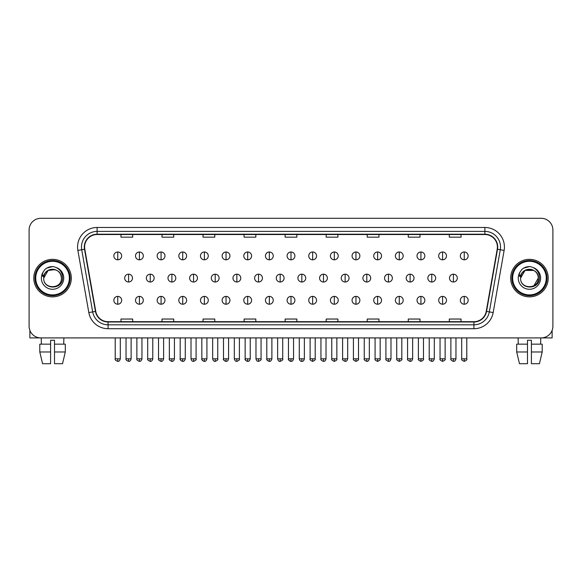 <?xml version="1.0" encoding="UTF-8"?>
<svg xmlns="http://www.w3.org/2000/svg" width="582" height="582" viewBox="0 0 582 582"><rect width="100%" height="100%" fill="white"/><g stroke="black" fill="none" stroke-linecap="round" stroke-linejoin="round"><path stroke-width="0.87" d="M33.792 278.101A18.762 18.762 0 0 0 52.555 296.864A18.762 18.762 0 0 0 71.317 278.101A18.762 18.762 0 0 0 52.555 259.339A18.762 18.762 0 0 0 33.792 278.101A18.762 18.762 0 0 0 52.555 296.864A18.762 18.762 0 0 0 71.317 278.101A18.762 18.762 0 0 0 52.555 259.339A18.762 18.762 0 0 0 33.792 278.101M510.683 278.101A18.762 18.762 0 0 0 529.445 296.864A18.762 18.762 0 0 0 548.208 278.101A18.762 18.762 0 0 0 529.445 259.339A18.762 18.762 0 0 0 510.683 278.101A18.762 18.762 0 0 0 529.445 296.864A18.762 18.762 0 0 0 548.208 278.101A18.762 18.762 0 0 0 529.445 259.339A18.762 18.762 0 0 0 510.683 278.101M84.608 247.023A12.506 12.506 0 0 1 97.114 234.517L484.886 234.517A12.506 12.506 0 0 1 497.203 249.198L486.246 311.348A12.506 12.506 0 0 1 473.923 321.686L108.077 321.686A12.506 12.506 0 0 1 95.754 311.348L84.797 249.198A12.506 12.506 0 0 1 84.608 247.023M84.295 247.023A12.819 12.819 0 0 0 84.492 249.249L95.448 311.406A12.819 12.819 0 0 0 108.077 321.999L473.923 321.999A12.819 12.819 0 0 0 486.552 311.406L497.508 249.249A12.819 12.819 0 0 0 484.886 234.204L97.114 234.204A12.819 12.819 0 0 0 84.295 247.023M77.872 250.42A19.548 19.548 0 0 1 97.114 227.482L484.886 227.482A19.548 19.548 0 0 1 504.128 250.42L493.172 312.57A19.548 19.548 0 0 1 473.923 328.721L108.077 328.721A19.548 19.548 0 0 1 88.828 312.57L77.872 250.42L81.72 249.736A15.634 15.634 0 0 1 97.114 231.389L484.886 231.389A15.634 15.634 0 0 1 500.28 249.736L489.324 311.894A15.634 15.634 0 0 1 473.923 324.814L108.077 324.814A15.634 15.634 0 0 1 92.676 311.894L81.72 249.736A15.634 15.634 0 0 1 81.48 247.023M552.9 230.021A11.727 11.727 0 0 0 541.173 218.294L40.827 218.294A11.727 11.727 0 0 0 29.1 230.021L29.1 326.182A11.727 11.727 0 0 0 40.827 337.909L541.173 337.909A11.727 11.727 0 0 0 552.9 326.182L552.9 230.021L552.9 326.182M285.136 234.517L285.136 237.165L296.864 237.165L296.864 234.517M244.091 234.517L244.091 237.165L255.818 237.165L255.818 234.517M203.045 234.517L203.045 237.165L214.773 237.165L214.773 234.517M162.007 234.517L162.007 237.165L173.734 237.165L173.734 234.517M120.961 234.517L120.961 237.165L132.689 237.165L132.689 234.517M326.182 234.517L326.182 237.165L337.909 237.165L337.909 234.517M367.227 234.517L367.227 237.165L378.955 237.165L378.955 234.517M408.266 234.517L408.266 237.165L419.993 237.165L419.993 234.517M449.311 234.517L449.311 237.165L461.039 237.165L461.039 234.517M296.864 321.686L296.864 319.038L285.136 319.038L285.136 321.686M255.818 321.686L255.818 319.038L244.091 319.038L244.091 321.686M214.773 321.686L214.773 319.038L203.045 319.038L203.045 321.686M173.734 321.686L173.734 319.038L162.007 319.038L162.007 321.686M132.689 321.686L132.689 319.038L120.961 319.038L120.961 321.686M337.909 321.686L337.909 319.038L326.182 319.038L326.182 321.686M378.955 321.686L378.955 319.038L367.227 319.038L367.227 321.686M419.993 321.686L419.993 319.038L408.266 319.038L408.266 321.686M461.039 321.686L461.039 319.038L449.311 319.038L449.311 321.686M29.1 230.021L29.1 326.182M541.173 218.294L40.827 218.294M40.827 337.909L541.173 337.909M117.753 251.991A3.907 3.907 0 0 0 113.846 255.898A3.907 3.907 0 0 0 117.753 259.805A3.907 3.907 0 0 0 121.667 255.898A3.907 3.907 0 0 0 117.753 251.991L117.753 259.805A3.907 3.907 0 0 0 121.667 255.898A3.907 3.907 0 0 0 117.753 251.991M128.586 274.195A3.907 3.907 0 0 0 124.672 278.101A3.907 3.907 0 0 0 128.586 282.008A3.907 3.907 0 0 0 132.492 278.101A3.907 3.907 0 0 0 128.586 274.195L128.586 282.008A3.907 3.907 0 0 0 132.492 278.101A3.907 3.907 0 0 0 128.586 274.195M117.753 296.391A3.907 3.907 0 0 0 113.846 300.305A3.907 3.907 0 0 0 117.753 304.211A3.907 3.907 0 0 0 121.667 300.305A3.907 3.907 0 0 0 117.753 296.391L117.753 304.211A3.907 3.907 0 0 0 121.667 300.305A3.907 3.907 0 0 0 117.753 296.391M139.411 251.991A3.907 3.907 0 0 0 135.504 255.898A3.907 3.907 0 0 0 139.411 259.805A3.907 3.907 0 0 0 143.317 255.898A3.907 3.907 0 0 0 139.411 251.991L139.411 259.805A3.907 3.907 0 0 0 143.317 255.898A3.907 3.907 0 0 0 139.411 251.991M161.069 251.991A3.907 3.907 0 0 0 157.155 255.898A3.907 3.907 0 0 0 161.069 259.805A3.907 3.907 0 0 0 164.975 255.898A3.907 3.907 0 0 0 161.069 251.991L161.069 259.805A3.907 3.907 0 0 0 164.975 255.898A3.907 3.907 0 0 0 161.069 251.991M182.719 251.991A3.907 3.907 0 0 0 178.812 255.898A3.907 3.907 0 0 0 182.719 259.805A3.907 3.907 0 0 0 186.633 255.898A3.907 3.907 0 0 0 182.719 251.991L182.719 259.805A3.907 3.907 0 0 0 186.633 255.898A3.907 3.907 0 0 0 182.719 251.991M204.377 251.991A3.907 3.907 0 0 0 200.47 255.898A3.907 3.907 0 0 0 204.377 259.805A3.907 3.907 0 0 0 208.283 255.898A3.907 3.907 0 0 0 204.377 251.991L204.377 259.805A3.907 3.907 0 0 0 208.283 255.898A3.907 3.907 0 0 0 204.377 251.991M150.236 274.195A3.907 3.907 0 0 0 146.329 278.101A3.907 3.907 0 0 0 150.236 282.008A3.907 3.907 0 0 0 154.15 278.101A3.907 3.907 0 0 0 150.236 274.195L150.236 282.008A3.907 3.907 0 0 0 154.15 278.101A3.907 3.907 0 0 0 150.236 274.195M171.894 274.195A3.907 3.907 0 0 0 167.987 278.101A3.907 3.907 0 0 0 171.894 282.008A3.907 3.907 0 0 0 175.8 278.101A3.907 3.907 0 0 0 171.894 274.195L171.894 282.008A3.907 3.907 0 0 0 175.8 278.101A3.907 3.907 0 0 0 171.894 274.195M193.551 274.195A3.907 3.907 0 0 0 189.637 278.101A3.907 3.907 0 0 0 193.551 282.008A3.907 3.907 0 0 0 197.458 278.101A3.907 3.907 0 0 0 193.551 274.195L193.551 282.008A3.907 3.907 0 0 0 197.458 278.101A3.907 3.907 0 0 0 193.551 274.195M139.411 296.391A3.907 3.907 0 0 0 135.504 300.305A3.907 3.907 0 0 0 139.411 304.211A3.907 3.907 0 0 0 143.317 300.305A3.907 3.907 0 0 0 139.411 296.391L139.411 304.211A3.907 3.907 0 0 0 143.317 300.305A3.907 3.907 0 0 0 139.411 296.391M161.069 296.391A3.907 3.907 0 0 0 157.155 300.305A3.907 3.907 0 0 0 161.069 304.211A3.907 3.907 0 0 0 164.975 300.305A3.907 3.907 0 0 0 161.069 296.391L161.069 304.211A3.907 3.907 0 0 0 164.975 300.305A3.907 3.907 0 0 0 161.069 296.391M182.719 296.391A3.907 3.907 0 0 0 178.812 300.305A3.907 3.907 0 0 0 182.719 304.211A3.907 3.907 0 0 0 186.633 300.305A3.907 3.907 0 0 0 182.719 296.391L182.719 304.211A3.907 3.907 0 0 0 186.633 300.305A3.907 3.907 0 0 0 182.719 296.391M204.377 296.391A3.907 3.907 0 0 0 200.47 300.305A3.907 3.907 0 0 0 204.377 304.211A3.907 3.907 0 0 0 208.283 300.305A3.907 3.907 0 0 0 204.377 296.391L204.377 304.211A3.907 3.907 0 0 0 208.283 300.305A3.907 3.907 0 0 0 204.377 296.391M226.034 296.391A3.907 3.907 0 0 0 222.128 300.305A3.907 3.907 0 0 0 226.034 304.211A3.907 3.907 0 0 0 229.941 300.305A3.907 3.907 0 0 0 226.034 296.391L226.034 304.211A3.907 3.907 0 0 0 229.941 300.305A3.907 3.907 0 0 0 226.034 296.391M247.692 296.391A3.907 3.907 0 0 0 243.778 300.305A3.907 3.907 0 0 0 247.692 304.211A3.907 3.907 0 0 0 251.599 300.305A3.907 3.907 0 0 0 247.692 296.391L247.692 304.211A3.907 3.907 0 0 0 251.599 300.305A3.907 3.907 0 0 0 247.692 296.391M269.342 296.391A3.907 3.907 0 0 0 265.436 300.305A3.907 3.907 0 0 0 269.342 304.211A3.907 3.907 0 0 0 273.256 300.305A3.907 3.907 0 0 0 269.342 296.391L269.342 304.211A3.907 3.907 0 0 0 273.256 300.305A3.907 3.907 0 0 0 269.342 296.391M291 296.391A3.907 3.907 0 0 0 287.093 300.305A3.907 3.907 0 0 0 291 304.211A3.907 3.907 0 0 0 294.907 300.305A3.907 3.907 0 0 0 291 296.391L291 304.211A3.907 3.907 0 0 0 294.907 300.305A3.907 3.907 0 0 0 291 296.391M312.658 296.391A3.907 3.907 0 0 0 308.744 300.305A3.907 3.907 0 0 0 312.658 304.211A3.907 3.907 0 0 0 316.564 300.305A3.907 3.907 0 0 0 312.658 296.391L312.658 304.211A3.907 3.907 0 0 0 316.564 300.305A3.907 3.907 0 0 0 312.658 296.391M334.308 296.391A3.907 3.907 0 0 0 330.401 300.305A3.907 3.907 0 0 0 334.308 304.211A3.907 3.907 0 0 0 338.222 300.305A3.907 3.907 0 0 0 334.308 296.391L334.308 304.211A3.907 3.907 0 0 0 338.222 300.305A3.907 3.907 0 0 0 334.308 296.391M355.966 296.391A3.907 3.907 0 0 0 352.059 300.305A3.907 3.907 0 0 0 355.966 304.211A3.907 3.907 0 0 0 359.872 300.305A3.907 3.907 0 0 0 355.966 296.391L355.966 304.211A3.907 3.907 0 0 0 359.872 300.305A3.907 3.907 0 0 0 355.966 296.391M377.623 296.391A3.907 3.907 0 0 0 373.717 300.305A3.907 3.907 0 0 0 377.623 304.211A3.907 3.907 0 0 0 381.53 300.305A3.907 3.907 0 0 0 377.623 296.391L377.623 304.211A3.907 3.907 0 0 0 381.53 300.305A3.907 3.907 0 0 0 377.623 296.391M399.281 296.391A3.907 3.907 0 0 0 395.367 300.305A3.907 3.907 0 0 0 399.281 304.211A3.907 3.907 0 0 0 403.188 300.305A3.907 3.907 0 0 0 399.281 296.391L399.281 304.211A3.907 3.907 0 0 0 403.188 300.305A3.907 3.907 0 0 0 399.281 296.391M420.932 296.391A3.907 3.907 0 0 0 417.025 300.305A3.907 3.907 0 0 0 420.932 304.211A3.907 3.907 0 0 0 424.845 300.305A3.907 3.907 0 0 0 420.932 296.391L420.932 304.211A3.907 3.907 0 0 0 424.845 300.305A3.907 3.907 0 0 0 420.932 296.391M442.589 296.391A3.907 3.907 0 0 0 438.683 300.305A3.907 3.907 0 0 0 442.589 304.211A3.907 3.907 0 0 0 446.496 300.305A3.907 3.907 0 0 0 442.589 296.391L442.589 304.211A3.907 3.907 0 0 0 446.496 300.305A3.907 3.907 0 0 0 442.589 296.391M464.247 296.391A3.907 3.907 0 0 0 460.333 300.305A3.907 3.907 0 0 0 464.247 304.211A3.907 3.907 0 0 0 468.154 300.305A3.907 3.907 0 0 0 464.247 296.391L464.247 304.211A3.907 3.907 0 0 0 468.154 300.305A3.907 3.907 0 0 0 464.247 296.391M29.878 330.394L29.878 337.909L75.224 337.909M552.122 330.394L552.122 337.909L506.777 337.909M70.146 278.101A17.591 17.591 0 0 0 52.555 260.51A17.591 17.591 0 0 0 34.964 278.101A17.591 17.591 0 0 0 52.555 295.692A17.591 17.591 0 0 0 70.146 278.101M69.36 278.101A16.805 16.805 0 0 0 52.555 261.289A16.805 16.805 0 0 0 35.742 278.101A16.805 16.805 0 0 0 52.555 294.907A16.805 16.805 0 0 0 69.36 278.101M44.123 275.446L43.708 278.101C43.221 290.105 62.638 289.887 62.572 278.101C62.609 273.227 60.433 269.684 56.047 267.48L53.406 266.607C50.219 266.418 47.411 267.356 44.974 269.415L43.381 271.699C42.413 273.344 42.202 274.93 42.748 276.472L45.592 272.252C48.241 269.597 51.398 268.724 55.057 269.626A8.839 8.839 0 0 0 44.123 275.446M43.715 278.101C43.177 266.702 61.932 266.702 61.394 278.101C61.932 289.501 43.177 289.501 43.715 278.101C43.177 266.702 61.932 266.702 61.394 278.101C61.932 289.501 43.177 289.501 43.715 278.101C43.177 266.702 61.932 266.702 61.394 278.101C61.932 289.501 43.177 289.501 43.715 278.101C43.177 266.702 61.932 266.702 61.394 278.101C61.932 289.501 43.177 289.501 43.715 278.101C43.177 266.702 61.932 266.702 61.394 278.101C61.932 266.702 43.177 266.702 43.715 278.101C43.177 266.702 61.932 266.702 61.394 278.101C61.932 266.702 43.177 266.702 43.715 278.101L48.139 270.448L55.064 269.626C59.008 271.03 61.117 273.853 61.394 278.101C61.932 266.702 43.177 266.702 43.715 278.101L48.139 270.448L55.064 269.626M45.003 269.393L46.793 268.12L52.642 266.578L46.793 268.12L45.003 269.393L46.793 268.12L52.642 266.578L46.793 268.12L45.003 269.393L46.793 268.12L52.642 266.578L46.793 268.12L45.003 269.393L46.793 268.12L52.642 266.578L46.793 268.12L45.003 269.393L46.793 268.12L52.642 266.578L46.793 268.12L45.003 269.393L46.793 268.12L52.642 266.578L46.793 268.12L45.003 269.393L46.793 268.12L52.642 266.578M547.036 278.101A17.591 17.591 0 0 0 529.445 260.51A17.591 17.591 0 0 0 511.854 278.101A17.591 17.591 0 0 0 529.445 295.692A17.591 17.591 0 0 0 547.036 278.101M546.258 278.101A16.805 16.805 0 0 0 529.445 261.289A16.805 16.805 0 0 0 512.64 278.101A16.805 16.805 0 0 0 529.445 294.907A16.805 16.805 0 0 0 546.258 278.101M521.021 275.446L520.599 278.101C520.112 290.105 539.529 289.887 539.463 278.101C539.499 273.227 537.324 269.684 532.937 267.48L530.297 266.607C527.11 266.418 524.302 267.356 521.872 269.415L520.279 271.699C519.304 273.344 519.093 274.93 519.639 276.472L522.483 272.252C525.139 269.597 528.289 268.724 531.948 269.626A8.839 8.839 0 0 0 521.021 275.446M531.948 269.626C535.898 271.03 538.008 273.853 538.285 278.101C538.823 289.501 520.068 289.501 520.606 278.101C520.068 266.702 538.823 266.702 538.285 278.101C538.823 289.501 520.068 289.501 520.606 278.101C520.068 266.702 538.823 266.702 538.285 278.101C538.823 289.501 520.068 289.501 520.606 278.101C520.068 266.702 538.823 266.702 538.285 278.101C538.823 289.501 520.068 289.501 520.606 278.101C520.068 266.702 538.823 266.702 538.285 278.101L533.861 285.755M533.861 270.448L525.029 270.448L520.606 278.101L525.029 270.448L533.861 270.448L525.029 270.448L520.606 278.101L525.029 270.448L533.861 270.448L525.029 270.448L520.606 278.101L525.029 270.448L533.861 270.448L525.029 270.448L520.606 278.101L525.029 270.448M521.894 269.393L523.684 268.12L529.54 266.578L523.684 268.12L521.894 269.393L523.684 268.12L529.54 266.578L523.684 268.12L521.894 269.393L523.684 268.12L529.54 266.578L523.684 268.12L521.894 269.393L523.684 268.12L529.54 266.578L523.684 268.12L521.894 269.393L523.684 268.12L529.54 266.578L523.684 268.12L521.894 269.393L523.684 268.12L529.54 266.578L523.684 268.12L521.894 269.393L523.684 268.12L529.54 266.578M50.598 344.158L50.598 351.979L39.802 351.979L42.581 363.706L39.802 351.979L39.802 344.158L50.598 344.158L50.598 340.252L54.512 340.252L54.512 344.158L65.308 344.158L65.308 351.979L62.529 363.706L65.308 351.979L54.512 351.979L54.512 344.158M63.889 337.909L63.722 344.158M50.598 351.979L50.598 363.706L42.581 363.706M62.529 363.706L54.512 363.706L54.512 351.979M41.22 337.909L41.387 344.158M516.692 344.158L516.692 351.979L519.471 363.706L516.692 351.979L516.692 344.158L527.488 344.158L527.488 340.252L531.402 340.252L531.402 344.158L542.198 344.158L542.198 351.979L539.419 363.706L542.198 351.979L531.402 351.979L531.402 344.158M540.78 337.909L540.613 344.158M527.488 344.158L527.488 363.706L519.471 363.706M516.692 351.979L527.488 351.979M539.419 363.706L531.402 363.706L531.402 351.979M518.111 337.909L518.278 344.158M226.034 251.991A3.907 3.907 0 0 0 222.128 255.898A3.907 3.907 0 0 0 226.034 259.805A3.907 3.907 0 0 0 229.941 255.898A3.907 3.907 0 0 0 226.034 251.991L226.034 259.805A3.907 3.907 0 0 0 229.941 255.898A3.907 3.907 0 0 0 226.034 251.991M247.692 251.991A3.907 3.907 0 0 0 243.778 255.898A3.907 3.907 0 0 0 247.692 259.805A3.907 3.907 0 0 0 251.599 255.898A3.907 3.907 0 0 0 247.692 251.991L247.692 259.805A3.907 3.907 0 0 0 251.599 255.898A3.907 3.907 0 0 0 247.692 251.991M269.342 251.991A3.907 3.907 0 0 0 265.436 255.898A3.907 3.907 0 0 0 269.342 259.805A3.907 3.907 0 0 0 273.256 255.898A3.907 3.907 0 0 0 269.342 251.991L269.342 259.805A3.907 3.907 0 0 0 273.256 255.898A3.907 3.907 0 0 0 269.342 251.991M215.202 274.195A3.907 3.907 0 0 0 211.295 278.101A3.907 3.907 0 0 0 215.202 282.008A3.907 3.907 0 0 0 219.116 278.101A3.907 3.907 0 0 0 215.202 274.195L215.202 282.008A3.907 3.907 0 0 0 219.116 278.101A3.907 3.907 0 0 0 215.202 274.195M236.859 274.195A3.907 3.907 0 0 0 232.953 278.101A3.907 3.907 0 0 0 236.859 282.008A3.907 3.907 0 0 0 240.773 278.101A3.907 3.907 0 0 0 236.859 274.195L236.859 282.008A3.907 3.907 0 0 0 240.773 278.101A3.907 3.907 0 0 0 236.859 274.195M258.517 274.195A3.907 3.907 0 0 0 254.61 278.101A3.907 3.907 0 0 0 258.517 282.008A3.907 3.907 0 0 0 262.424 278.101A3.907 3.907 0 0 0 258.517 274.195L258.517 282.008A3.907 3.907 0 0 0 262.424 278.101A3.907 3.907 0 0 0 258.517 274.195M291 251.991A3.907 3.907 0 0 0 287.093 255.898A3.907 3.907 0 0 0 291 259.805A3.907 3.907 0 0 0 294.907 255.898A3.907 3.907 0 0 0 291 251.991L291 259.805A3.907 3.907 0 0 0 294.907 255.898A3.907 3.907 0 0 0 291 251.991M312.658 251.991A3.907 3.907 0 0 0 308.744 255.898A3.907 3.907 0 0 0 312.658 259.805A3.907 3.907 0 0 0 316.564 255.898A3.907 3.907 0 0 0 312.658 251.991L312.658 259.805A3.907 3.907 0 0 0 316.564 255.898A3.907 3.907 0 0 0 312.658 251.991M334.308 251.991A3.907 3.907 0 0 0 330.401 255.898A3.907 3.907 0 0 0 334.308 259.805A3.907 3.907 0 0 0 338.222 255.898A3.907 3.907 0 0 0 334.308 251.991L334.308 259.805A3.907 3.907 0 0 0 338.222 255.898A3.907 3.907 0 0 0 334.308 251.991M355.966 251.991A3.907 3.907 0 0 0 352.059 255.898A3.907 3.907 0 0 0 355.966 259.805A3.907 3.907 0 0 0 359.872 255.898A3.907 3.907 0 0 0 355.966 251.991L355.966 259.805A3.907 3.907 0 0 0 359.872 255.898A3.907 3.907 0 0 0 355.966 251.991M377.623 251.991A3.907 3.907 0 0 0 373.717 255.898A3.907 3.907 0 0 0 377.623 259.805A3.907 3.907 0 0 0 381.53 255.898A3.907 3.907 0 0 0 377.623 251.991L377.623 259.805A3.907 3.907 0 0 0 381.53 255.898A3.907 3.907 0 0 0 377.623 251.991M280.175 274.195A3.907 3.907 0 0 0 276.261 278.101A3.907 3.907 0 0 0 280.175 282.008A3.907 3.907 0 0 0 284.081 278.101A3.907 3.907 0 0 0 280.175 274.195L280.175 282.008A3.907 3.907 0 0 0 284.081 278.101A3.907 3.907 0 0 0 280.175 274.195M301.825 274.195A3.907 3.907 0 0 0 297.919 278.101A3.907 3.907 0 0 0 301.825 282.008A3.907 3.907 0 0 0 305.739 278.101A3.907 3.907 0 0 0 301.825 274.195L301.825 282.008A3.907 3.907 0 0 0 305.739 278.101A3.907 3.907 0 0 0 301.825 274.195M323.483 274.195A3.907 3.907 0 0 0 319.576 278.101A3.907 3.907 0 0 0 323.483 282.008A3.907 3.907 0 0 0 327.39 278.101A3.907 3.907 0 0 0 323.483 274.195L323.483 282.008A3.907 3.907 0 0 0 327.39 278.101A3.907 3.907 0 0 0 323.483 274.195M345.141 274.195A3.907 3.907 0 0 0 341.227 278.101A3.907 3.907 0 0 0 345.141 282.008A3.907 3.907 0 0 0 349.047 278.101A3.907 3.907 0 0 0 345.141 274.195L345.141 282.008A3.907 3.907 0 0 0 349.047 278.101A3.907 3.907 0 0 0 345.141 274.195M366.798 274.195A3.907 3.907 0 0 0 362.884 278.101A3.907 3.907 0 0 0 366.798 282.008A3.907 3.907 0 0 0 370.705 278.101A3.907 3.907 0 0 0 366.798 274.195L366.798 282.008A3.907 3.907 0 0 0 370.705 278.101A3.907 3.907 0 0 0 366.798 274.195M399.281 251.991A3.907 3.907 0 0 0 395.367 255.898A3.907 3.907 0 0 0 399.281 259.805A3.907 3.907 0 0 0 403.188 255.898A3.907 3.907 0 0 0 399.281 251.991L399.281 259.805A3.907 3.907 0 0 0 403.188 255.898A3.907 3.907 0 0 0 399.281 251.991M420.932 251.991A3.907 3.907 0 0 0 417.025 255.898A3.907 3.907 0 0 0 420.932 259.805A3.907 3.907 0 0 0 424.845 255.898A3.907 3.907 0 0 0 420.932 251.991L420.932 259.805A3.907 3.907 0 0 0 424.845 255.898A3.907 3.907 0 0 0 420.932 251.991M442.589 251.991A3.907 3.907 0 0 0 438.683 255.898A3.907 3.907 0 0 0 442.589 259.805A3.907 3.907 0 0 0 446.496 255.898A3.907 3.907 0 0 0 442.589 251.991L442.589 259.805A3.907 3.907 0 0 0 446.496 255.898A3.907 3.907 0 0 0 442.589 251.991M464.247 251.991A3.907 3.907 0 0 0 460.333 255.898A3.907 3.907 0 0 0 464.247 259.805A3.907 3.907 0 0 0 468.154 255.898A3.907 3.907 0 0 0 464.247 251.991L464.247 259.805A3.907 3.907 0 0 0 468.154 255.898A3.907 3.907 0 0 0 464.247 251.991M388.449 274.195A3.907 3.907 0 0 0 384.542 278.101A3.907 3.907 0 0 0 388.449 282.008A3.907 3.907 0 0 0 392.363 278.101A3.907 3.907 0 0 0 388.449 274.195L388.449 282.008A3.907 3.907 0 0 0 392.363 278.101A3.907 3.907 0 0 0 388.449 274.195M410.106 274.195A3.907 3.907 0 0 0 406.2 278.101A3.907 3.907 0 0 0 410.106 282.008A3.907 3.907 0 0 0 414.013 278.101A3.907 3.907 0 0 0 410.106 274.195L410.106 282.008A3.907 3.907 0 0 0 414.013 278.101A3.907 3.907 0 0 0 410.106 274.195M431.764 274.195A3.907 3.907 0 0 0 427.85 278.101A3.907 3.907 0 0 0 431.764 282.008A3.907 3.907 0 0 0 435.671 278.101A3.907 3.907 0 0 0 431.764 274.195L431.764 282.008A3.907 3.907 0 0 0 435.671 278.101A3.907 3.907 0 0 0 431.764 274.195M453.414 274.195A3.907 3.907 0 0 0 449.508 278.101A3.907 3.907 0 0 0 453.414 282.008A3.907 3.907 0 0 0 457.328 278.101A3.907 3.907 0 0 0 453.414 274.195L453.414 282.008A3.907 3.907 0 0 0 457.328 278.101A3.907 3.907 0 0 0 453.414 274.195M484.886 227.482L484.886 234.204M81.72 249.736L84.492 249.249M108.077 328.721L108.077 321.999M473.923 321.999L473.923 328.721M486.552 311.406L493.172 312.57M88.828 312.57L95.448 311.406M497.508 249.249L504.128 250.42M97.114 227.482L97.114 234.204M128.586 358.818L126.039 358.818C125.53 359.632 126.374 360.476 128.586 361.364L128.586 358.818L131.125 358.818L131.125 337.909M117.753 358.818L115.214 358.818C114.698 359.632 115.549 360.476 117.753 361.364L117.753 358.818L120.299 358.818L120.299 337.909M150.236 358.818L147.697 358.818C147.181 359.632 148.032 360.476 150.236 361.364L150.236 358.818L152.782 358.818L152.782 337.909M171.894 358.818L169.355 358.818C168.838 359.632 169.682 360.476 171.894 361.364L171.894 358.818L174.433 358.818L174.433 337.909M193.551 358.818L191.012 358.818C191.449 360.629 192.3 361.48 193.551 361.364L193.551 358.818L196.09 358.818L196.09 337.909M139.411 358.818L136.872 358.818C136.355 359.632 137.199 360.476 139.411 361.364L139.411 358.818L141.95 358.818L141.95 337.909M161.069 358.818L158.522 358.818L158.522 337.909L158.522 358.818C158.013 359.632 158.857 360.476 161.069 361.364L161.069 358.818L163.607 358.818L163.607 337.909M182.719 358.818L180.18 358.818C179.663 359.632 180.515 360.476 182.719 361.364L182.719 358.818L185.265 358.818L185.265 337.909M204.377 358.818L201.838 358.818L201.838 337.909L201.838 358.818C201.321 359.632 202.165 360.476 204.377 361.364L204.377 358.818L206.916 358.818L206.916 337.909M226.034 358.818L223.495 358.818C222.979 359.632 223.823 360.476 226.034 361.364L226.034 358.818L228.573 358.818L228.573 337.909M247.692 358.818L245.146 358.818C244.629 359.632 245.48 360.476 247.692 361.364L247.692 358.818L250.231 358.818L250.231 337.909M269.342 358.818L266.803 358.818C266.287 359.632 267.138 360.476 269.342 361.364L269.342 358.818L271.889 358.818L271.889 337.909M291 358.818L288.461 358.818C287.945 359.632 288.788 360.476 291 361.364L291 358.818L293.539 358.818L293.539 337.909M312.658 358.818L310.111 358.818C309.602 359.632 310.446 360.476 312.658 361.364L312.658 358.818L315.197 358.818L315.197 337.909L315.197 358.818C315.713 359.632 314.862 360.476 312.658 361.364M334.308 358.818L331.769 358.818C331.253 359.632 332.104 360.476 334.308 361.364L334.308 358.818L336.854 358.818L336.854 337.909M355.966 358.818L353.427 358.818C352.91 359.632 353.754 360.476 355.966 361.364L355.966 358.818L358.505 358.818L358.505 337.909L358.505 358.818C359.021 359.632 358.177 360.476 355.966 361.364M377.623 358.818L375.084 358.818C374.568 359.632 375.412 360.476 377.623 361.364L377.623 358.818L380.162 358.818L380.162 337.909L380.162 358.818C380.679 359.632 379.835 360.476 377.623 361.364M399.281 358.818L396.735 358.818C396.218 359.632 397.07 360.476 399.281 361.364L399.281 358.818L401.82 358.818L401.82 337.909L401.82 358.818C402.337 359.632 401.485 360.476 399.281 361.364M420.932 358.818L418.393 358.818C417.876 359.632 418.727 360.476 420.932 361.364L420.932 358.818L423.478 358.818L423.478 337.909L423.478 358.818C423.987 359.632 423.143 360.476 420.932 361.364M442.589 358.818L440.05 358.818C439.534 359.632 440.378 360.476 442.589 361.364L442.589 358.818L445.128 358.818L445.128 337.909M464.247 358.818L461.701 358.818C461.191 359.632 462.035 360.476 464.247 361.364L464.247 358.818L466.786 358.818L466.786 337.909M43.381 271.699A11.182 11.182 0 0 0 52.555 289.283A11.182 11.182 0 0 0 56.047 267.48M520.279 271.699A11.182 11.182 0 0 0 529.445 289.283A11.182 11.182 0 0 0 532.937 267.48M215.202 358.818L212.663 358.818C213.107 360.629 213.958 361.48 215.202 361.364L215.202 358.818L217.748 358.818L217.748 337.909M236.859 358.818L234.32 358.818C234.764 360.629 235.608 361.48 236.859 361.364L236.859 358.818L239.398 358.818L239.398 337.909M258.517 358.818L255.978 358.818C256.422 360.629 257.266 361.48 258.517 361.364L258.517 358.818L261.056 358.818L261.056 337.909M280.175 358.818L277.629 358.818C278.072 360.629 278.923 361.48 280.175 361.364L280.175 358.818L282.714 358.818L282.714 337.909M301.825 358.818L299.286 358.818C299.73 360.629 300.574 361.48 301.825 361.364L301.825 358.818L304.371 358.818L304.371 337.909M323.483 358.818L320.944 358.818C320.427 359.632 321.271 360.476 323.483 361.364L323.483 358.818L326.022 358.818L326.022 337.909M345.141 358.818L342.602 358.818C342.085 359.632 342.929 360.476 345.141 361.364L345.141 358.818L347.68 358.818L347.68 337.909M366.798 358.818L364.252 358.818C363.735 359.632 364.587 360.476 366.798 361.364L366.798 358.818L369.337 358.818L369.337 337.909M388.449 358.818L385.91 358.818C385.393 359.632 386.244 360.476 388.449 361.364L388.449 358.818L390.988 358.818L390.988 337.909M410.106 358.818L407.567 358.818C407.051 359.632 407.895 360.476 410.106 361.364L410.106 358.818L412.645 358.818L412.645 337.909M431.764 358.818L429.218 358.818C428.708 359.632 429.552 360.476 431.764 361.364L431.764 358.818L434.303 358.818L434.303 337.909M453.414 358.818L450.875 358.818C450.359 359.632 451.21 360.476 453.414 361.364L453.414 358.818L455.961 358.818L455.961 337.909M126.039 358.818L126.039 337.909M131.125 358.818C130.681 360.629 129.837 361.48 128.586 361.364M115.214 358.818L115.214 337.909M120.299 358.818C119.856 360.629 119.004 361.48 117.753 361.364M180.209 359.196L180.362 359.756M180.631 360.265L181.795 361.182M201.867 359.196L202.012 359.756M202.289 360.265L203.445 361.182M147.697 358.818L147.697 337.909M152.782 358.818C152.339 360.629 151.487 361.48 150.236 361.364M169.355 358.818L169.355 337.909M174.433 358.818C173.989 360.629 173.145 361.48 171.894 361.364M191.012 358.818L191.012 337.909M196.09 358.818C196.607 359.632 195.756 360.476 193.551 361.364M136.872 358.818L136.872 337.909M141.95 358.818C141.506 360.629 140.662 361.48 139.411 361.364M163.607 358.818C163.164 360.629 162.32 361.48 161.069 361.364M180.18 358.818L180.18 337.909M185.265 358.818C184.821 360.629 183.97 361.48 182.719 361.364M206.916 358.818C206.472 360.629 205.628 361.48 204.377 361.364M223.495 358.818L223.495 337.909M228.573 358.818C228.129 360.629 227.286 361.48 226.034 361.364M245.146 358.818L245.146 337.909M250.231 358.818C249.787 360.629 248.936 361.48 247.692 361.364M266.803 358.818L266.803 337.909M271.889 358.818C271.445 360.629 270.594 361.48 269.342 361.364M288.461 358.818L288.461 337.909M293.539 358.818C293.095 360.629 292.251 361.48 291 361.364M310.111 358.818L310.111 337.909L310.111 358.818M331.769 358.818L331.769 337.909L331.769 358.818M336.854 358.818C337.371 359.632 336.52 360.476 334.308 361.364M353.427 358.818L353.427 337.909L353.427 358.818M375.084 358.818L375.084 337.909L375.084 358.818M396.735 358.818L396.735 337.909L396.735 358.818M418.393 358.818L418.393 337.909M440.05 358.818L440.05 337.909M445.128 358.818C445.645 359.632 444.801 360.476 442.589 361.364M461.701 358.818L461.701 337.909M466.786 358.818C467.302 359.632 466.451 360.476 464.247 361.364M223.517 359.196L223.67 359.756M223.946 360.265L225.103 361.182M245.175 359.196L245.328 359.756M245.597 360.265L246.761 361.182M266.832 359.196L266.978 359.756M267.254 360.265L268.418 361.182M212.663 358.818L212.663 337.909M217.748 358.818C218.265 359.632 217.413 360.476 215.202 361.364M234.32 358.818L234.32 337.909M239.398 358.818C239.915 359.632 239.071 360.476 236.859 361.364M255.978 358.818L255.978 337.909M261.056 358.818C261.573 359.632 260.729 360.476 258.517 361.364M288.49 359.196L288.636 359.756M288.912 360.265L290.069 361.182M277.629 358.818L277.629 337.909M282.714 358.818C283.23 359.632 282.379 360.476 280.175 361.364M299.286 358.818L299.286 337.909M304.371 358.818C303.928 360.629 303.077 361.48 301.825 361.364M320.944 358.818L320.944 337.909M326.022 358.818C325.578 360.629 324.734 361.48 323.483 361.364M342.602 358.818L342.602 337.909M347.68 358.818C347.236 360.629 346.392 361.48 345.141 361.364M364.252 358.818L364.252 337.909M369.337 358.818C368.893 360.629 368.042 361.48 366.798 361.364M385.91 358.818L385.91 337.909M390.988 358.818C390.551 360.629 389.7 361.48 388.449 361.364M407.567 358.818L407.567 337.909M412.645 358.818C412.202 360.629 411.358 361.48 410.106 361.364M429.218 358.818L429.218 337.909M434.303 358.818C433.859 360.629 433.015 361.48 431.764 361.364M450.875 358.818L450.875 337.909M455.961 358.818C455.517 360.629 454.666 361.48 453.414 361.364"/></g></svg>
